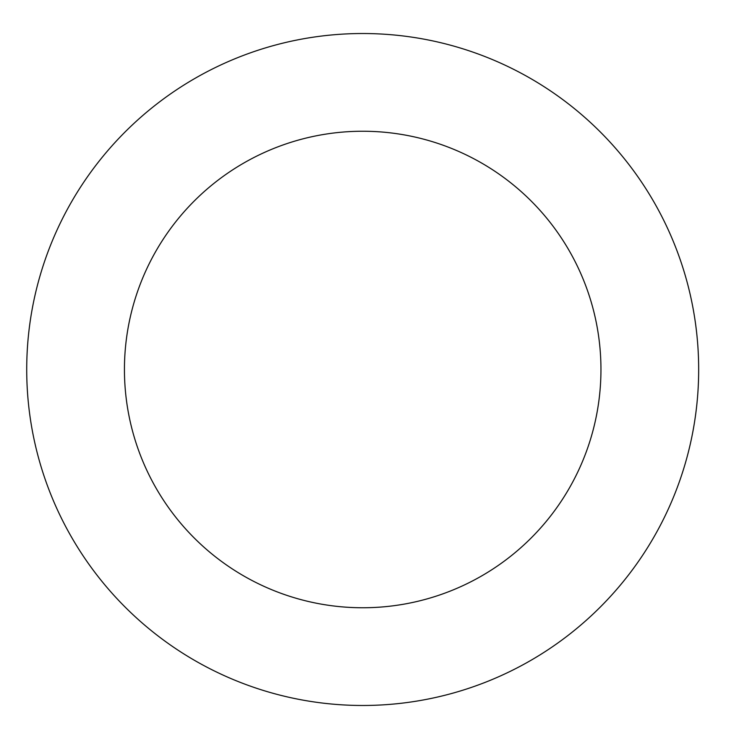 <?xml version="1.0" encoding="UTF-8"?>
<svg xmlns="http://www.w3.org/2000/svg" width="739" height="739" viewBox="0 0 739 739"><rect width="100%" height="100%" fill="white"/><g stroke="black" fill="none" stroke-linecap="round" stroke-linejoin="round"><path stroke-width="1.11" d="M600.955 369.5A238.263 238.263 0 0 1 243.565 575.838A238.263 238.263 0 0 1 243.565 163.162A238.263 238.263 0 0 1 600.955 369.5M698.669 369.5A335.968 335.968 0 0 1 194.708 660.463A335.968 335.968 0 0 1 194.708 78.537A335.968 335.968 0 0 1 698.669 369.5"/></g></svg>
